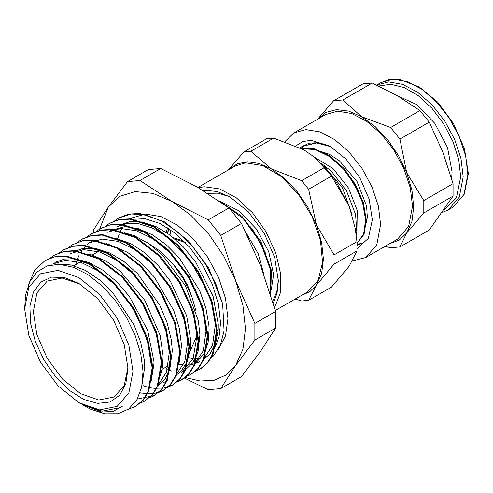 <?xml version="1.0" encoding="UTF-8"?>
<svg xmlns="http://www.w3.org/2000/svg" width="493" height="493" viewBox="0 0 493 493"><rect width="100%" height="100%" fill="white"/><g stroke="black" fill="none" stroke-linecap="round" stroke-linejoin="round"><path stroke-width="0.74" d="M210.338 358.645L213.451 355.884L220.426 345.131L224.075 330.902L222.651 303.873L208.804 268.174L188.523 241.028L164.366 221.788L140.055 213.543L129.03 214.042L119.244 217.715M214.406 348.871L219.015 337.2L220.581 322.915L218.467 304.095L212.28 284.251L202.494 264.889L189.842 247.461L175.28 233.3L159.917 223.458L144.899 218.695L131.372 219.36M117.155 228.838L116.089 230.262M167.682 227.821L166.123 232.314M82.158 404.562L101.811 412.049L113.082 411.39L122.258 406.343L120.237 407.631L102.076 411.162L80.642 403.712L78.806 402.645L99.531 409.856L117.1 406.442L128.839 392.933L132.962 371.383L128.839 345.069L117.1 318.003L99.531 294.303L78.806 277.577L58.082 270.374L40.512 273.788L28.773 287.296L24.65 308.846L28.773 335.16L40.512 362.226L58.082 385.92L78.806 402.645M24.65 308.846L25.556 295.073L29.746 281.774L37.067 271.859L47.199 265.918L59.474 264.334L73.272 267.268L87.668 274.502L101.922 285.724L115.048 300.132L126.362 317.024L135.113 335.228L140.782 353.752L143.025 371.383L141.657 387.165L136.795 399.934L128.655 408.999L117.821 413.726L104.83 413.787L90.583 409.178L84.913 406.177M167.565 233.294L168.976 228.666M171.003 230.065L169.956 235.019M264.014 274.897L258.19 253.716L246.29 233.072M250.247 226.743L253.125 230.477L265.493 253.1M271.304 289.755L273.584 274.527L268.722 251.757L256.342 228.925L238.865 210.831L219.761 201.298M229.294 196.571L218.029 193.188L207.676 193.342M270.466 293.976L270.583 270.213L260.828 243.061L243.222 218.658L221.517 202.518M168.359 228.259L167.762 232.48M129.856 219.2L132.346 217.764L145.54 214.085L161.014 216.624L177.425 225.165L193.367 238.982L207.461 256.871L218.498 277.3L225.523 298.511L227.932 318.675L225.492 336.152L218.374 349.284M205.211 357.561L204.022 357.856M199.523 358.54L195.382 358.596M193.213 358.436L188.609 357.696M117.79 238.618L119.207 234.157M120.347 231.42L121.913 228.413M124.224 224.956L125.21 223.742M203.03 359.828L209.938 353.956L215.675 343.368L218.202 329.651L218.282 324.246L213.093 296.281L195.653 261.943L183.47 247.073L169.9 234.976L155.739 226.441L141.83 221.949L129.751 221.714L119.244 225.319M215.219 326.015L212.452 345.593L203.535 359.095M199.967 361.597L196.775 363.144M195.08 363.754L191.494 364.629M189.595 364.888L185.602 365.036M183.488 364.912L179.027 364.247M167.38 366.268L168.07 366.496M193.841 365.134L204.552 353.352L208.095 342.512L209.094 329.552L208.903 325.577L205.988 308.636L199.844 291.018L179.384 258.055L166.277 244.756L152.251 234.705L138.145 228.555L124.778 226.651L110.056 230.638M106.993 232.406L120.625 228.462L136.524 230.767L153.366 239.056L169.74 252.626L184.265 270.263L195.733 290.451L203.184 311.41L206.031 331.321L203.264 350.911L194.341 364.395M116.182 227.088L126.738 223.477L138.878 223.736L151.967 227.883L165.321 235.642L190.021 260.181L207.855 292.035M169.185 267.637L180.444 284.042L189.121 301.765L194.698 319.68L196.836 336.627L193.151 358.577L181.584 372.215L184.857 370.329L192.917 362.756L198.063 351.509L199.899 334.876M199.899 334.852L198.377 320.888L185.559 285.903L162.505 255.047L148.75 243.616L134.571 235.82L124.747 232.813M175.459 375.746L180.826 371.586L187.18 361.726L190.39 348.588L190.711 340.182L186.65 315.797L170.338 281.164L158.524 265.832L145.176 253.1L131.07 243.788L115.461 238.088M88.611 243.012L102.242 239.087L118.141 241.367L134.99 249.674L151.357 263.231L165.882 280.874L177.344 301.057L184.807 322.021L187.642 341.932L184.881 361.517L175.97 375.019M91.673 241.237L91.18 241.533M90.176 242.168L87.316 244.337M85.992 245.557L83.502 248.281M82.337 249.809L80.18 253.186M79.207 255.035L77.469 259.09M76.711 261.315L75.817 264.55M178.811 364.9L181.523 345.47L179.279 328.104L173.782 310.541L154.309 277.023L141.485 263.157L127.582 252.373L106.352 243.419M157.082 386.37L164.576 379.727L169.697 369.996L172.328 350.794M70.234 253.63L83.859 249.686L99.765 251.991L116.607 260.279L132.981 273.849L147.499 291.492L158.974 311.675L166.418 332.633L169.265 352.544L166.505 372.129L157.581 385.618M150.599 277.997L162.37 295.19L171.305 313.801M172.328 350.776L171.398 340.275L167.176 322.94L159.837 305.346L137.615 273.695L124.051 261.592L109.89 253.008L95.981 248.509L83.132 248.343L73.297 251.861M160.422 375.518L162.431 367.427L163.134 356.106M163.134 356.082L160.077 335.295L144.924 300.459L120.421 271.366L106.402 261.302L92.29 255.103L87.908 254.018M151.234 380.818L153.97 363.896L153.952 361.387L147.592 330.07L129.154 296.09L116.644 281.682L102.901 270.207L88.722 262.405L74.954 258.726L64.275 259.053L54.914 262.467M132.771 289.305L143.999 305.808L152.602 323.611M141.633 387.276L144.757 366.693L144.276 359.607L140.727 342.456L134.004 324.832L112.669 292.46L99.327 279.722L85.221 270.361L71.189 265L58.063 263.934L54.871 264.39M51.845 264.23L65.483 260.31L81.382 262.596L98.224 270.897L114.592 284.461L129.123 302.098L140.585 322.28L148.048 343.239L150.883 363.156M120.637 407.397L122.258 406.343M45.066 260.55L55.308 256.539L66.08 255.947L89.868 263.693L113.649 282.088L133.911 308.298L147.635 338.284L152.818 367.427L148.775 391.226L143.463 399.94L135.994 406.146M54.889 254.875L64.491 251.22L75.269 250.647L99.056 258.381L122.843 276.776L143.099 302.998L156.817 332.978L162.006 362.115L157.97 385.92L152.645 394.628L144.665 401.136M63.991 249.612L73.685 245.921L84.457 245.335L108.25 253.069L132.038 271.477L152.288 297.692L166.005 327.672L171.207 356.809L167.164 380.621L161.84 389.316L154.586 395.417L137.294 399.071M72.65 244.62L82.879 240.621L93.652 240.023L117.439 247.769L141.226 266.177L161.476 292.386L175.206 322.367L180.395 351.509L176.346 375.309L171.034 384.022L163.775 390.105L154.827 393.359L144.572 393.587M143.925 393.5L143.426 393.432M142.231 393.235L140.08 392.798M82.109 239.154L92.068 235.309L102.846 234.73L126.627 242.47L150.414 260.865L170.67 287.074L184.394 317.061L189.577 346.197L185.534 370.003L180.222 378.716L172.969 384.805L164.003 388.046L153.742 388.287M153.12 388.207L152.614 388.133M151.4 387.936L148.282 387.264M146.433 386.758L142.945 385.606M91.901 233.509L101.385 229.966L112.164 229.436L135.939 237.219L159.701 255.651L179.92 281.873L193.601 311.829L198.771 340.934L194.729 364.715L189.404 373.404L182.157 379.505L176.901 381.822M100.584 228.493L110.45 224.697L121.223 224.105L145.01 231.846L168.797 250.253L189.047 276.468L202.771 306.443L207.966 335.585L203.923 359.397L198.605 368.098L191.346 374.187L186.114 376.516M109.421 223.391L119.639 219.397L130.417 218.806L154.204 226.552L177.985 244.947L198.241 271.156L211.972 301.143L217.154 330.285L213.105 354.085L207.799 362.799L200.534 368.881L195.308 371.198M270.768 294.919L271.316 270.176L260.908 241.582L241.934 216.31L218.886 200.7M28.052 285.669L34.504 270.534L45.153 260.495L54.631 256.915L65.403 256.335L89.19 264.069L112.983 282.477L133.233 308.692L146.951 338.673L152.146 367.809L148.11 391.621L142.785 400.316L135.532 406.417L128.186 409.332M49.953 258.252L54.341 255.183L63.825 251.621L74.597 251.023L98.384 258.77L122.172 277.177L142.422 303.386L156.152 333.367L161.34 362.509L157.292 386.309L151.98 395.022L144.714 401.105L139.846 403.311M59.172 252.934L63.529 249.877L73.013 246.309L83.785 245.73L107.573 253.47L131.36 271.865L151.616 298.074L165.34 328.067L170.523 357.197L166.48 381.003L161.168 389.716L153.908 395.805L149.059 397.993M68.385 247.609L72.73 244.577L82.202 240.997L92.98 240.424L116.761 248.152L140.554 266.553L160.804 292.774L174.522 322.755L179.717 351.891L175.681 375.703L170.356 384.398L163.103 390.505L158.253 392.693M77.53 242.328L81.918 239.265L91.396 235.697L102.168 235.106L125.955 242.852L149.743 261.259L169.993 287.468L183.716 317.449L188.911 346.591L184.869 370.397L179.551 379.099L172.291 385.187L167.417 387.393M86.725 237.022L91.1 233.953L100.584 230.397L111.363 229.806L135.144 237.552L158.931 255.947L179.187 282.156L192.911 312.143L198.1 341.285L194.051 365.085L188.739 373.799L181.479 379.887L176.623 382.075M95.956 231.698L100.295 228.66L109.773 225.079L120.551 224.506L144.332 232.24L168.125 250.635L188.375 276.856L202.093 306.837L207.288 335.973L203.252 359.779L197.927 368.487L190.674 374.588L185.83 376.769M105.12 226.398L109.489 223.354L118.967 219.779L129.739 219.194L153.526 226.928L177.314 245.335L197.564 271.551L211.287 301.531L216.482 330.667L212.44 354.479L207.122 363.181L199.862 369.275L194.994 371.482M167.435 369.14L166.375 368.69M114.29 221.111L118.671 218.035L131.415 213.968L146.162 215.053L161.987 221.234L177.856 232.055L192.745 246.827L205.698 264.513L215.885 283.968L222.651 303.867M99.66 229.035L108.263 207.134L119.947 196.294L135.174 191.598L152.91 193.355L171.94 201.446L190.97 215.324L208.699 234.046L223.927 256.329L235.611 280.659L242.957 305.377L245.465 328.794L242.957 349.321L235.611 365.553L226.201 374.957L214.245 380.208L200.3 381.046L185.029 377.447M235.611 280.659L220.722 235.414L241.49 223.421L260.735 266.152L275.624 311.397L254.85 323.383L235.611 280.659M184.271 378.039L208.243 389.692L220.722 388.576L235.611 365.553L254.85 340.022L275.624 328.03L260.735 351.053L241.49 376.59L220.722 388.576M170.11 370.181L171.94 371.241M160.749 168.495L197.058 186.939L229.017 207.904L208.243 219.896L171.94 201.446L139.981 180.481L160.749 168.495L148.276 169.604L127.502 181.597L108.263 207.134L93.374 230.157L93.195 232.85M139.981 180.481L127.502 181.597M220.722 235.414L208.243 219.896M254.85 340.022L254.85 323.383M275.624 311.397L275.624 328.03M229.017 207.904L241.49 223.421M173.4 237.712L184.099 241.25M193.761 265.579L195.185 267.539M198.032 272.087L199.369 274.626M146.748 242.279L160.447 251.294L173.289 264.316L180.783 273.455L187.525 285.127L191.691 296.188L196.066 311.274M196.812 335.85L190.002 351.515M173.289 264.316L183.778 279.506L191.691 296.188M127.97 367.427L124.199 385.594L114.111 397.019L98.76 400.002L80.642 393.704L62.531 379.086L47.174 358.374L36.913 334.722L33.314 311.724L36.92 292.891L47.174 281.084L62.112 278.064L79.737 283.882M127.977 368.499L125.857 383.757L119.688 395.263L110.001 402.011L97.62 403.428L83.625 399.398L69.211 390.259L55.629 376.806L44.037 360.186L35.441 341.84L30.584 323.346L29.876 306.295L33.382 292.158L40.796 282.15L51.488 277.134L64.534 277.541L78.806 283.339L97.626 298.524L113.575 320.037L124.236 344.613L127.977 368.499M203.362 190.674L205.575 190.384L217.277 191.543L229.837 196.886L248.41 211.873L264.149 233.103L274.669 257.358L278.366 280.93L277.066 293.064L273.233 303.047M272.703 301.272L276.813 291.696L278.354 279.858M321.664 163.67L331.099 170.929L346.376 190.606L355.589 214.51L356.79 231.815L356.186 234.816M352.162 214.874L342.543 187.845L323.944 166.005M316.993 142.569L304.569 145.743M357.012 243.468L364.062 234.23L366.305 220.001L363.366 202.703L355.57 184.672L343.874 168.304L329.749 155.825L314.99 148.917L301.482 148.522M356.223 235.106L356.79 231.815M347.608 174.035L358.824 192.714L359.816 195.111M330.815 146.661L316.574 142.958L304.421 145.829L301.013 148.276M357.006 243.382L363.643 233.953L365.609 219.816L362.601 202.802L354.929 185.109L343.492 169.025L329.681 156.638L315.193 149.539L301.796 148.695M365.319 226.829L367.34 217.481L366.589 206.179L357.061 181.535L339.492 160.872L329.299 154.241L319.199 150.913M356.932 229.886L357.215 210.493L348.582 188.049L333.102 168.581L314.663 157.341M295.122 299.072L301.691 300.946L308.63 300.323L316.42 285.077L334.075 264.131L356.926 250.937L349.136 266.189L331.487 287.129L308.63 300.323M273.664 138.102L304.039 149.94L314.509 157.212L324.548 167.478L301.691 180.672L271.316 168.834L250.808 151.296L273.664 138.102L266.725 138.718L243.869 151.918L228.351 169.931M331.487 176.112L349.136 206.049L355.231 228.456L356.926 241.681L334.075 254.875L316.42 224.937L308.63 189.306L331.487 176.112L324.548 167.478M356.926 241.681L356.926 250.937M355.231 228.456L349.136 206.049L334.827 179.353L314.509 157.212M228.844 169.641L237.164 163.849L247.418 161.741L259.022 163.429L271.316 168.834L284.8 178.663L297.359 191.925L308.143 207.707L316.42 224.937L321.621 242.445L323.396 259.035L321.621 273.578L316.42 285.077L309.826 291.69L301.457 295.412M334.075 264.131L334.075 254.875M308.63 189.306L301.691 180.672M250.808 151.296L243.869 151.918M275.365 310.473L307.626 291.85L318.084 280.437L322.551 262.424L320.45 240.128L312.051 216.396L298.431 194.273L281.337 176.605L262.954 165.642L245.643 162.801L235.013 166.086L197.97 187.469M274.607 307.792L280.295 293.008L280.683 274.003L275.716 252.786L265.924 231.581L252.342 212.619L236.387 197.896L219.749 188.961L204.164 186.748L198.587 187.833M295.948 145.811L302.72 141.62L310.91 140.24L329.768 146.045L346.068 159.196L359.884 177.831L369.115 199.117L372.357 219.81L368.339 238.347L357.031 248.743M328.769 145.768L318.114 142.68L309.179 143.149L301.661 146.735L300.28 147.894M357.061 245.6L361.893 243.129L357.043 244.571M320.216 143.315L321.091 143.186M360.654 243.93L357.061 245.539M300.453 147.986L300.964 147.296M308.803 143.931L309.345 143.112M451.668 178.534L452.093 171.965L447.515 147.561L434.783 123.318L416.764 104.652L397.463 95.741M372.197 83.034L397.691 95.87L419.931 110.586L390.641 127.496L361.628 116.687L342.912 99.937L372.197 83.034L362.897 83.859L333.607 100.769L317.634 119.183M429.237 122.159L442.794 151.98L453.098 183.673L423.814 200.583L406.731 172.796L399.946 139.069L429.237 122.159L419.931 110.586M317.732 119.127L326.052 112.367L336.602 109.637L348.711 111.11L361.628 116.687L375.111 126.522L387.671 139.778L398.455 155.566L406.731 172.796L411.938 190.304L413.707 206.894L411.938 221.437L406.731 232.936L423.814 212.988L453.098 196.078L429.237 230.034L399.946 246.938L406.731 232.936L399.268 240.122L389.649 243.696M385.076 246.334L390.641 247.769L399.946 246.938M423.814 212.988L423.814 200.583M399.946 139.069L390.641 127.496M342.912 99.937L333.607 100.769M453.098 183.673L453.098 196.078M352.575 260.871L365.732 257.506L397.592 239.111L408.611 226.423L412.487 206.185L410.293 187.876L403.915 168.612L393.895 150.063L381.089 133.813L366.613 121.266L351.712 113.507L337.656 111.196L325.67 114.542L293.81 132.937L285.003 141.516M365.732 257.506L376.751 244.818L380.627 224.58L378.433 206.271L372.055 187.007L362.035 168.452L349.229 152.208L334.753 139.661L319.846 131.902L305.796 129.591L293.81 132.937M185.621 242.809L174.935 238.994M442.677 212.286L448.279 209.895L459.31 197.2L463.186 176.95L461.01 158.709L454.675 139.513L444.723 121.007L431.997 104.769L417.596 92.191L402.732 84.34L388.694 81.893L376.67 85.055M378.821 86.059L390.727 84.223L404.266 87.551L418.36 95.765L431.862 108.207L443.694 123.872L452.901 141.509L458.736 159.689L460.733 176.95L456.407 197.872L444.168 210.141M376.664 85.055L380.978 82.565L392.97 79.213L407.033 81.524L421.946 89.288L436.428 101.841L449.24 118.104L459.266 136.666L465.651 155.942L467.845 174.263L463.968 194.513L452.938 207.208L448.279 209.895M83.594 405.412L85.283 406.386M163.208 382.827L166.27 381.058M135.748 406.294L136.204 406.029M144.72 401.111L145.392 400.723M153.908 395.805L154.586 395.417M163.103 390.499L163.775 390.111M172.291 385.193L172.963 384.805M181.479 379.887L182.157 379.499M199.862 369.275L200.54 368.887M45.153 260.489L45.824 260.101M54.686 254.986L55.019 254.795M72.724 244.571L73.395 244.183M81.912 239.265L82.59 238.877M100.295 228.653L100.973 228.265M109.483 223.347L110.161 222.959M118.677 218.042L119.349 217.653M162.098 369.319L168.218 365.788M73.827 265.696L79.965 262.153M92.216 255.078L98.329 251.547M305.093 145.435L304.415 145.823M380.978 82.565L389.495 79.49L399.182 79.33L419.204 86.86L437.704 102.199L453.375 123.404L464.455 148.787L468.35 173.554L464.369 194.131L452.938 207.208"/></g></svg>
